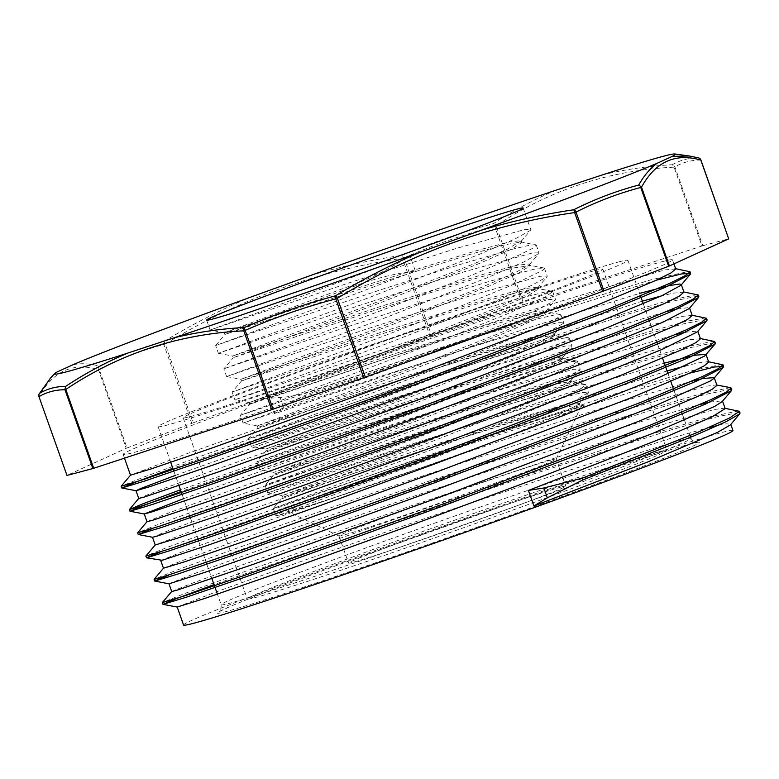 <?xml version="1.0" encoding="UTF-8"?>
<svg xmlns="http://www.w3.org/2000/svg" width="779" height="779" viewBox="0 0 779 779"><rect width="100%" height="100%" fill="white"/><g stroke="black" fill="none" stroke-linecap="round" stroke-linejoin="round"><path stroke-width="0.58" stroke-dasharray="3.9 2.92" d="M57.432 371.797L51.141 377.396M39.213 393.862L39.193 393.901A3.291 3.116 -150.4 0 0 39.038 396.579L66.955 475.394L126.247 448.295L98.339 369.48A3.291 3.145 105.1 0 1 99.215 366.072A3.291 2.337 -116.8 0 0 99.108 369.168L98.339 369.48C72.788 362.177 53.021 371.203 39.038 396.579L38.95 396.628M73.051 364.718C81.084 363.072 89.809 363.52 99.215 366.072C120.063 355.565 141.729 347.317 164.213 341.338C191.235 324.94 219.25 310.519 248.258 298.075M310.266 275.591C340.52 266.642 371.262 259.865 402.49 255.259L403.064 257.323A5.453 1.042 -58.1 0 0 402.461 258.326C317.598 270.566 238.51 299.136 165.206 344.045L193.114 422.861L191.741 423.367L163.833 344.552A3.291 2.356 75.1 0 1 164.213 341.338A3.291 0.857 -121.2 0 0 165.206 344.045L163.833 344.552C141.457 350.492 119.878 358.7 99.108 369.168L127.026 447.983L126.247 448.295M127.026 447.983L191.741 423.367M193.114 422.861L430.368 337.141L402.461 258.326M403.064 257.323A6.057 1.139 -157.4 0 1 404.067 257.761L431.975 336.577L430.368 337.141M431.975 336.577L522.592 305.076L494.684 226.261A3.291 0.808 75.1 0 0 493.497 223.622A3.291 2.269 -123.4 0 1 496.087 225.783L494.684 226.261C463.68 234.498 433.475 244.995 404.067 257.761M602.118 174.983C624.953 169.423 648.323 166.015 672.228 164.749L674.332 166.287A5.453 2.327 -49.8 0 1 674.049 167.164C608.944 170.367 549.623 189.901 496.087 225.783L524.004 304.599L522.592 305.076M524.004 304.599L701.957 245.979L674.049 167.164M674.332 166.287A6.057 4.08 174.6 0 1 674.877 166.901L702.794 245.716L701.957 245.979M702.794 245.716L728.686 238.841L700.779 160.026A3.291 3.155 89.9 0 0 698.237 157.845A3.291 3.145 105.1 0 1 698.617 157.913M661.741 261.783A291.395 6.602 160.5 0 1 672.52 259.865A291.395 6.602 160.5 0 1 400.036 363.355A291.395 6.602 160.5 0 1 123.15 454.4A291.395 6.602 160.5 0 1 358.262 364.212A291.395 6.602 160.5 0 1 661.741 261.783M402.49 255.259C432.033 242.444 462.366 231.899 493.497 223.622C513.293 210.534 533.995 199.453 555.612 190.388M672.228 164.749C680.106 160.172 688.782 157.874 698.237 157.845L689.337 155.985M415.373 271.014C395.206 273.487 375.556 278.317 356.412 285.494L225.004 334.454L215.637 345.545L338.349 300.402L415.373 271.014L409.881 255.502L272.562 307.296L210.145 330.033L347.658 283.322L457.039 248.199L524.189 229.688L530.781 229.581L530.499 230.321L515.445 238.725L479.747 254.178L369.743 297.344L218.383 353.296L355.74 306.644L465.199 271.491L532.456 252.951L539 252.854L538.708 253.613L523.546 262.056L487.839 277.509L377.825 320.675L226.611 376.569L364.134 329.858L473.515 294.735L540.675 276.224L547.257 276.117L546.965 276.857L531.921 285.26L496.233 300.713L386.218 343.88L234.868 399.831L372.265 353.16L481.714 318.017L548.922 299.487L555.485 299.389L555.203 300.139L540.032 308.581L504.315 324.045L394.32 367.201L243.087 423.104L380.522 376.423L489.942 341.28L557.16 322.749L563.723 322.652L563.431 323.402L548.348 331.815L512.66 347.268L402.646 390.435L251.344 446.367L388.818 399.666L498.229 364.533L565.388 346.022L571.971 345.915L571.698 346.655L556.596 355.078L520.898 370.541L410.893 413.698L259.573 469.64L396.93 422.978L506.399 387.825L573.646 369.285L580.189 369.188L579.897 369.947L564.765 378.38L529.068 393.833L419.053 437L267.81 492.903L405.333 446.192L514.715 411.069L581.864 392.558L588.457 392.45L574.522 400.932L542.223 415.061L440.632 455.179L278.288 515.357C295.436 511.745 415.655 470.662 500.371 439.375A155.362 3.515 160.5 0 1 287.704 511.423A155.362 3.515 160.5 0 1 411.361 463.865A155.362 3.515 160.5 0 1 574.795 408.673A155.362 3.515 160.5 0 1 580.53 407.729A155.362 3.515 160.5 0 1 551.522 420.173A155.362 3.515 160.5 0 1 500.361 439.375L555.349 416.512L578.807 404.272L588.174 393.191M356.412 285.494L355.808 283.79C374.913 276.389 392.937 266.963 409.881 255.502M355.808 283.79L224.401 332.75M521.336 241.977L522.027 242.366L511.861 249.027L481.101 262.766L379.178 303.226L233.242 357.727L374.533 310.334L478.842 277.519L513.624 267.927L530.246 265.639L520.09 272.299L489.339 286.029L387.387 326.498L241.461 380.999L382.684 333.636L486.963 300.821L521.774 291.219L537.783 288.503L538.484 288.912L528.337 295.562L497.557 309.312L395.537 349.8L249.718 404.262L391.058 356.86L495.356 324.045L530.139 314.453L546.05 311.775L546.741 312.175L536.585 318.825L505.814 332.565L403.892 373.024L257.966 427.525L399.257 380.142L503.555 347.327L538.338 337.726L554.268 335.048L554.96 335.447L544.803 342.098L514.052 355.837L412.101 396.307L266.184 450.798L407.398 403.434L511.676 370.629L546.488 361.018L562.496 358.301L563.198 358.71L553.051 365.37L522.271 379.11L420.261 419.599L274.432 474.06L415.782 426.658L520.07 393.843L554.862 384.251L570.773 381.574L571.455 381.973L561.299 388.633L530.538 402.363L428.616 442.823L282.68 497.323L423.971 449.941L528.269 417.125L563.051 407.524L578.982 404.846L579.683 405.246L572.847 410.202L551.522 420.173L582.147 407.651L584.552 405.917L577.482 407.417L537.198 420.037L391.126 468.257L273.312 508.414L445.958 444.342L518.239 416.005L568.933 394.505L581.738 388.069L585.652 384.592L579.118 384.797L564.22 388.205L509.632 404.028L434.906 427.807L265.074 485.142L386.374 440.534L463.427 411.156L530.226 384.456L570.51 366.451L577.453 361.437L570.9 361.524L540.811 369.051L477.673 388.156L400.065 413.279L256.817 461.889L404.038 407.505L479.708 378.282L539.156 353.919L567.891 339.839L569.215 338.164L568.514 337.774L562.662 338.261L513.994 351.183L444.049 372.975L365.702 398.692L248.598 438.606L345.633 403.074L421.965 374.261L494.12 345.964L544.54 324.561L557.102 318.221L560.997 314.891L554.405 314.998L539.126 318.494L484.285 334.425L409.452 358.243L240.351 415.343L362.362 370.473L439.405 341.085L506.029 314.443L546.001 296.536L552.73 291.638L552.038 291.229L546.176 291.726L515.62 299.389L452.278 318.572L374.621 343.714L232.093 392.08L380.045 337.424L455.647 308.221L514.861 283.926L543.265 269.972L544.502 268.365L533.849 269.271L488.725 281.55L418.615 303.401L340.267 329.127L223.885 368.808L321.581 333.022L397.962 304.19L469.99 275.922L520.148 254.606L532.466 248.365L536.273 245.093L521.336 241.977L505.425 244.645L470.633 254.246L366.344 287.062L224.995 334.464L224.391 332.76L372.128 283.264L476.787 250.565L509.339 241.88L521.424 240.662L507.09 249.338L474.012 263.769L372.313 303.907L232.629 356.022L380.22 306.575L484.996 273.838L517.558 265.152L529.632 263.945L529.35 264.694L515.211 272.66L482.113 287.1L380.415 327.229L240.867 379.295L388.604 329.799L493.273 297.101L525.806 288.425L537.89 287.198L537.598 287.948L523.576 295.874L490.497 310.305L388.789 350.443L249.124 402.548L396.754 353.091L501.481 320.373L534.053 311.688L546.118 310.47L545.836 311.22L531.697 319.195L498.589 333.626L396.901 373.754L257.333 425.831L405.002 376.364L509.729 343.636L542.272 334.96L554.356 333.743L540.003 342.429L506.934 356.86L405.216 396.998L265.6 449.084L413.298 399.608L517.977 366.899L550.539 358.213L562.613 356.996L562.331 357.746L548.25 365.692L515.172 380.123L413.474 420.261L273.818 472.356L421.42 422.919L526.185 390.172L558.747 381.486L570.832 380.279L570.54 381.028L556.42 388.984L523.342 403.425L421.634 443.553L282.066 495.619L429.813 446.133L534.462 413.435L567.005 404.749L579.089 403.532L578.807 404.272M535.592 244.694L529.681 245.2L514.043 248.793L458.938 264.811L383.998 288.688L246.729 334.785L215.637 345.545L218.383 353.306M675.734 268.95L664.614 269.933L506.418 317.705L268.969 398.312L280.08 397.504C290.09 396.93 301.454 394.447 314.171 390.055L563.207 306.605L651.215 279.739L689.269 271.296M656.356 280.187L510.605 325.544L314.774 391.769C302.086 396.199 291.687 401.389 283.566 407.349L274.461 413.824L403.999 369.188L533.673 326.138L639.617 293.371M738.677 410.903L710 416.775L644.048 436.298L442.16 502.679L245.142 571.406L184.584 593.559L162.353 602.556M730.429 387.64L701.782 393.502L635.82 413.026L433.806 479.445L236.748 548.192L176.229 570.335L154.115 579.284M722.191 364.377L693.622 370.21L627.679 389.724L425.626 456.163L228.49 524.929L167.962 547.072L145.887 556.021M713.983 341.114L685.481 346.918L619.558 366.422L417.534 432.842L220.33 501.637L159.783 523.79L137.669 532.739M705.764 317.842L685.909 321.386L640.786 334.133L493.818 381.155L180.465 489.816M697.526 294.569L668.995 300.382L603.102 319.887L401.234 386.248L204.049 455.033L143.453 477.196L121.193 486.203M738.735 412.539L717.099 416.765L670.992 429.911L523.994 477.05L214.021 584.591M730.488 389.286L704.664 394.593L648.703 410.932L474.742 467.507L168.877 575.068M689.288 373.268L409.384 463.612L160.63 551.805M714.031 342.75L688.305 348.028L632.344 364.358L458.412 420.923L152.382 528.542M705.793 319.478L684.264 323.665L638.137 336.82L491.159 383.94L181.069 491.52M697.556 296.205L675.938 300.421L629.812 313.577L482.824 360.706L172.831 468.257M725.181 408.624L724.431 408.186L714.061 409.53L598.954 443.378L410.903 505.892L241.062 565.34L190.261 583.958L171.711 591.475M716.933 385.362L716.183 384.923L705.842 386.257L590.648 420.124L402.509 482.678L232.678 542.126L181.916 560.734L163.473 568.212M708.695 362.089L707.955 361.66L697.604 362.995L685.939 365.779M667.077 370.931L357.551 472.035L212.492 523.176L155.245 544.94M700.477 338.816L689.347 339.732L574.201 373.579L386.043 436.143L216.192 495.59L165.43 514.198L147.027 521.667M692.2 315.446L681.089 316.469L566.012 350.297L377.903 412.841L208.032 472.298L157.27 490.906L138.798 498.394M683.952 292.164L672.842 293.206L661.235 295.981M642.363 301.122L333.022 402.168L187.943 453.31L130.551 475.132M175.363 475.404L300.003 431.04L431.498 385.946L558.631 344.026L667.379 311.327M677.078 308.99L689.298 307.539L689.201 308.572M183.601 498.677L326.099 448.091L458.909 402.772L582.877 362.196L675.627 334.59M685.316 332.253L697.75 331.056L697.448 331.844M152.548 537.257L166.161 531.521L237.03 505.6L352.653 465.014L486.125 419.696L606.344 380.658L664.331 363.17M706.086 354.64L705.667 355.136M160.766 560.529L181.02 552.282L259.582 523.761L379.587 481.841L513.069 436.746L628.945 399.461L692.083 381.126M714.197 377.601L713.885 378.409M168.965 583.763L197.116 572.604L283.001 541.648L406.794 498.599L539.643 453.962L650.621 418.615L700.311 404.398M710.049 402.052L722.425 400.864L722.114 401.672M177.184 607.036L214.42 592.527L307.208 559.283L434.185 515.328L565.768 471.373L671.303 438.139L708.549 427.671M718.277 425.324L726.232 423.834L730.673 424.136L730.361 424.935M268.969 398.312L274.461 413.824M618.692 261.948A249.192 5.638 160.5 0 1 627.903 260.293A249.192 5.638 160.5 0 1 394.885 348.797A249.192 5.638 160.5 0 1 158.098 426.658A249.192 5.638 160.5 0 1 359.158 349.537A249.192 5.638 160.5 0 1 618.692 261.948M594.611 270.644A222.609 5.044 160.5 0 1 602.849 269.174A222.609 5.044 160.5 0 1 394.68 348.232A222.609 5.044 160.5 0 1 183.162 417.787A222.609 5.044 160.5 0 1 362.771 348.885A222.609 5.044 160.5 0 1 594.611 270.644M658.771 451.81A222.609 5.044 160.5 0 1 666.999 450.34A222.609 5.044 160.5 0 1 458.841 529.399A222.609 5.044 160.5 0 1 247.313 598.963A222.609 5.044 160.5 0 1 426.921 530.061A222.609 5.044 160.5 0 1 658.771 451.81M561.503 486.953A115.214 2.61 160.5 0 1 565.768 486.193A115.214 2.61 160.5 0 1 458.033 527.11A115.214 2.61 160.5 0 1 348.554 563.11A115.214 2.61 160.5 0 1 441.508 527.451A115.214 2.61 160.5 0 1 561.503 486.953M551.892 459.814A115.214 2.61 160.5 0 1 556.148 459.045A115.214 2.61 160.5 0 1 556.148 459.113A115.214 2.61 160.5 0 1 448.412 499.962A115.214 2.61 160.5 0 1 338.982 536.01A115.214 2.61 160.5 0 1 338.943 535.971A115.214 2.61 160.5 0 1 431.897 500.303A115.214 2.61 160.5 0 1 551.892 459.814M278.288 515.357A167.884 3.798 160.5 0 1 275.834 515.542A167.884 3.798 160.5 0 1 487.936 436.659M183.571 625.021A291.395 6.602 160.5 0 1 418.683 534.832A291.395 6.602 160.5 0 1 722.162 432.413A291.395 6.602 160.5 0 1 732.942 430.485M700.896 160.007L700.779 160.026C691.343 160.055 682.716 162.344 674.877 166.901M314.161 390.065L314.765 391.769M283.566 407.349L280.08 397.504M681.742 440.018A249.192 5.638 160.5 0 1 690.963 438.363A249.192 5.638 160.5 0 1 457.945 526.867A249.192 5.638 160.5 0 1 221.158 604.728A249.192 5.638 160.5 0 1 422.218 527.607A249.192 5.638 160.5 0 1 681.742 440.018M689.902 444.069A255.775 5.794 160.5 0 1 400.367 554.21A255.775 5.794 160.5 0 1 284.501 584.99A255.775 5.794 160.5 0 1 689.902 444.069M218.383 353.296L232.639 356.022L233.233 357.727M226.611 376.569L240.867 379.295L241.471 380.999M249.105 402.558L249.708 404.262L240.351 415.343L243.097 423.104L257.333 425.831M257.352 425.821L257.956 427.525L248.598 438.606L251.335 446.367L265.6 449.084L266.194 450.798L256.817 461.889L259.573 469.64L273.828 472.356L274.432 474.06L265.074 485.142M265.064 485.151L267.81 492.903L282.066 495.629L282.67 497.333L273.312 508.414M521.404 240.672L522.008 242.376M529.642 263.935L530.246 265.639M537.89 287.208L538.493 288.912M546.128 310.47L546.731 312.175M554.366 333.733L554.969 335.447M562.604 357.006L563.207 358.71M570.841 380.269L571.445 381.973M579.079 403.541L579.683 405.246M585.029 384.3L570.773 381.574M576.752 361.028L562.496 358.301M568.514 337.774L554.268 335.048M560.305 314.492L546.05 311.775M552.038 291.229L537.783 288.503M249.124 402.558L234.868 399.831L232.113 392.08L241.461 380.999M543.8 267.966L529.545 265.249M226.621 376.569L223.875 368.808L233.242 357.727M584.552 405.908L578.982 404.846M724.431 408.186L725.083 408.313M716.183 384.923L716.846 385.05M707.955 361.66L708.608 361.787M699.737 338.398L700.37 338.514M691.518 315.125L692.132 315.242M683.29 291.852L683.884 291.959M675.023 268.58L675.646 268.697M224.401 332.76L210.145 330.033L206.62 320.101M521.132 241.402L530.499 230.321M529.35 264.694L538.708 253.613M537.598 287.948L546.965 276.857M545.836 311.22L555.203 300.139M554.064 334.483L563.431 323.402M562.331 357.746L571.698 346.655M570.54 381.028L579.897 369.947M690.574 437.282L690.963 438.363C695.968 445.013 694.284 441.235 696.669 442.579L689.396 444.225C667.574 449.95 601.086 471.801 521.151 499.563L364.932 555.125C299.068 579.177 254.139 596.305 230.136 606.52L219.366 611.593C220.584 611.593 221.178 609.305 221.158 604.728L217.409 594.153M158.098 426.658L170.728 462.307M173.863 471.168L178.966 485.57M182.101 494.431L189.735 515.99M190.339 517.704L197.973 539.263M198.577 540.967L206.211 562.526M206.815 564.23L211.917 578.641M627.903 260.293L640.533 295.971M643.327 303.859L648.78 319.244M649.384 320.948L657.018 342.507M657.622 344.221L662.549 358.145M668.041 373.657L670.787 381.408M674.098 390.746L681.732 412.305M682.336 414.019L689.97 435.578M183.162 417.787L247.313 598.963M602.849 269.174L666.999 450.34M338.943 535.971L348.554 563.11M556.148 459.045L565.768 486.193M556.148 459.113L580.53 407.729M338.982 536.01L287.704 511.423M523.137 208.022L530.772 229.581M536.264 245.093L539.01 252.854M544.502 268.365L547.248 276.117M552.739 291.628L555.485 299.389M560.977 314.901L563.723 322.652M569.215 338.164L571.961 345.915M577.463 361.427L580.209 369.188M273.302 508.414L275.834 515.542M585.701 384.699L588.447 392.45M123.15 454.4L124.484 458.149M672.52 259.865L673.942 263.896"/><path stroke-width="1.17" d="M244.402 327.492A3.291 2.249 86.8 0 0 243.759 330.841L245.171 330.364A3.291 0.818 -113.5 0 1 244.402 327.492C273.935 314.687 304.268 304.141 335.408 295.864C362.449 279.418 390.464 264.967 419.482 252.503L481.519 230.175M127.659 353.179C106.061 362.235 85.398 373.297 65.67 386.365L65.017 388.935A5.453 2.512 11.5 0 0 65.796 389.461C119.333 353.588 178.654 334.045 243.759 330.841L271.667 409.657L273.078 409.179L245.171 330.364C274.568 317.598 304.774 307.101 335.778 298.873A3.291 0.808 -104.9 0 1 335.408 295.864A3.291 0.857 -121.2 0 1 337.385 298.299L335.778 298.873L363.696 377.688L365.302 377.114L337.385 298.299C410.689 253.389 489.767 224.819 574.649 212.589L602.556 291.404L365.302 377.114M244.402 327.501C220.428 328.787 197.009 332.214 174.155 337.784L127.639 353.121A329.186 7.449 160.5 0 1 54.764 373.531A329.186 7.449 160.5 0 1 57.529 371.749M65.017 388.935A6.057 3.876 146.9 0 0 64.969 389.724L92.876 468.539L93.714 468.286L65.796 389.461M65.67 386.365C56.185 386.413 47.509 388.711 39.661 393.278A3.291 3.165 59.8 0 0 39.067 396.608C46.906 392.041 55.533 389.753 64.969 389.724M73.041 364.718L57.432 371.797M51.141 377.396L39.661 393.278A3.291 3.116 -150.4 0 0 39.193 393.901A3.291 3.291 0 0 0 38.95 396.628L66.984 475.424L38.95 396.628M419.229 252.61A329.186 7.449 160.5 0 1 174.321 337.745M689.337 155.985L672.238 156.365L656.726 163.463A329.186 7.449 160.5 0 1 481.519 230.107M73.031 364.669A329.186 7.449 160.5 0 1 248.238 298.016L310.276 275.6A329.186 7.449 160.5 0 1 555.593 190.329L602.118 175.002A329.186 7.449 160.5 0 1 674.78 153.979A329.186 7.449 160.5 0 1 672.277 156.355M516.925 209.132A167.884 3.798 160.5 0 1 523.137 208.022A167.884 3.798 160.5 0 1 366.149 267.645A167.884 3.798 160.5 0 1 206.62 320.101A167.884 3.798 160.5 0 1 342.078 268.142A167.884 3.798 160.5 0 1 516.925 209.132M698.617 157.913A3.291 3.145 105.1 0 1 700.808 160.055L728.716 238.871L669.424 265.96L641.516 187.145A5.453 3.272 -8.3 0 0 640.942 186.58L638.683 185.051C616.228 191.021 594.562 199.268 573.685 209.775A3.291 0.886 81.5 0 1 574.649 212.589L576.022 212.073A3.291 2.337 -116.8 0 0 573.685 209.775C542.496 214.41 511.774 221.207 481.539 230.165M271.667 409.657L93.714 468.286M92.876 468.539L66.984 475.424M728.716 238.871L700.896 160.007A3.291 3.291 0 0 0 698.656 157.923A3.291 3.145 105.1 0 1 698.656 157.923L689.211 155.966M640.942 186.58A6.057 3.038 127 0 1 640.737 187.457L668.645 266.272L669.424 265.96M668.645 266.272L603.929 290.888L576.022 212.073C596.792 201.605 618.36 193.396 640.737 187.457M602.556 291.404L603.929 290.888M363.696 377.688L273.078 409.179M638.683 185.051C643.921 175.83 649.949 168.644 656.746 163.512M583.101 479.825L693.962 435.86L726.291 421.595L739.719 413.853L730.361 424.935L717.849 432.209L648.264 461.752L533.917 505.961L547.335 497.83L583.091 479.825L582.497 478.121L697.965 432.218L729.397 418.07L739.437 411.341L724.431 408.186M162.353 602.556L184.506 595.916L246.865 574.561L449.074 501.832L649.968 425.276L710.789 399.734L726.418 392.012L731.189 388.078L730.429 387.64M160.737 560.529L163.473 568.251L154.086 579.342L159.822 577.921L238.627 551.298L440.826 478.559L641.721 402.013L702.541 376.471L718.189 368.74L722.951 364.806L707.955 361.66M155.245 544.94L145.868 556.07L168.06 549.37L230.38 528.035L432.598 455.296L633.463 378.75L694.293 353.199L709.942 345.477L714.732 341.533L699.737 338.398M147.027 521.667L137.649 532.797L159.822 526.107L222.132 504.773L424.36 432.024L625.216 355.487L686.065 329.936L701.684 322.214L706.504 318.26L691.518 315.125M180.465 489.816L143.005 503.77L129.441 509.466L135.069 508.132L213.884 481.51L416.122 408.761L616.978 332.214L677.847 306.663L693.427 298.951L698.266 294.998L683.29 291.852M130.551 475.132L121.173 486.262L143.317 479.582L205.646 458.237L407.884 385.488L608.75 308.951L669.619 283.39L685.189 275.688L690.019 271.735L675.023 268.58M739.719 413.853L740.04 413.045L738.735 412.539M214.021 584.591L175.888 598.808L162.986 604.348L185.801 597.396L246.768 576.518L443.183 505.931L641.984 430.407L705.54 404.067L731.471 390.6L731.793 389.782L730.488 389.286M168.877 575.068L154.748 581.085L177.67 574.094L238.666 553.207L435.023 482.629L633.716 407.154L697.263 380.824L723.243 367.337L723.555 366.519L714.45 366.997L689.288 373.268M160.63 551.805L146.53 557.813L169.52 550.792L230.535 529.895L426.921 459.308L625.547 383.862L689.064 357.532L715.025 344.055L715.336 343.247L714.031 342.75M152.382 528.542L138.302 534.54L161.282 527.529L222.327 506.623L418.829 435.987L617.465 360.531L680.953 334.21L706.806 320.773L707.108 319.974L705.793 319.478M181.069 491.52L142.888 505.756L130.074 511.267L152.986 504.276L214.011 483.379L410.591 412.724L609.295 337.239L672.783 310.918L698.559 297.5L698.87 296.702L697.556 296.205M172.831 468.257L134.67 482.483L121.826 488.005L144.66 481.042L205.656 460.155L402.227 389.5L601.008 313.986L664.516 287.665L690.301 274.237L690.622 273.439L681.489 273.935L656.356 280.187M582.497 478.121L543.859 487.975L528.425 490.449L671.537 434.546L712.016 416.872L725.181 408.624L722.552 401.156M723.253 367.328L713.885 378.409L710.39 380.96L657.194 404.914L553.246 445.831L423.036 494.548L297.188 540.081L205.315 572.205L168.994 583.802L171.692 591.534L177.184 590.131L252.708 564.522L446.533 494.655L639.101 421.137L697.4 396.589L712.376 389.159L716.933 385.362M163.463 568.232L184.711 561.776L244.47 541.249L438.295 471.392L630.854 397.874L689.152 373.326L704.148 365.887L708.695 362.089L706.086 354.64M685.939 365.779L667.077 370.931M155.225 544.979L176.482 538.503L236.222 517.986L430.057 448.12L622.606 374.611L680.904 350.063L695.89 342.624L700.477 338.816L697.848 331.377M144.251 513.974L146.997 521.726L152.421 520.343L227.974 494.723L421.819 424.857L614.358 351.348L672.676 326.791L687.633 319.361L692.2 315.446M136.004 490.702L138.75 498.453L144.183 497.08L219.717 471.461L413.581 401.584L606.12 328.086L664.458 303.518L679.385 296.098L683.952 292.164M661.235 295.981L642.363 301.122M124.484 458.149L130.512 475.19L151.739 468.715L211.479 448.198L405.343 378.321L597.892 304.813L656.23 280.245L671.147 272.835L675.734 268.95M533.917 505.961L528.425 490.449M639.617 293.371L670.106 285.445L679.59 284.014L681.255 284.53L680.943 285.318L661.984 295.64L584.698 327.774L465.978 373.316L333.772 422.023L219.181 462.93L149.178 486.875L136.072 490.721L140.298 488.676L175.363 475.404M667.379 311.327L677.078 308.99M698.568 297.49L689.201 308.572L662.549 322.36L577.94 356.938L455.433 403.6L323.86 451.859L214.167 490.828L152.187 511.813L144.319 513.984L130.064 511.267M144.271 513.955L183.601 498.677M675.627 334.59L685.316 332.253M706.816 320.763L697.448 331.844L661.907 349.489L570.394 386.355L444.702 433.932L314.395 481.5L210.145 518.356L156.501 536.283L152.548 537.257L138.302 534.54M664.331 363.17L694.839 355.243L705.969 354.328M715.034 344.055L704.693 356.013L660.105 377.017L562.136 415.996L433.864 464.255L305.485 510.917L207.175 545.485L162.129 560.286L146.52 557.813M692.083 381.126L703.096 378.506L714.197 377.601M700.311 404.398L710.049 402.052M731.481 390.6L722.114 401.672L714.771 406.356L653.23 433.173L543.82 475.823L412.295 524.773L289.603 568.972L204.614 598.496L177.184 607.036M708.549 427.671L718.277 425.324M730.79 424.419L732.942 430.485A291.395 6.602 160.5 0 1 460.457 533.975A291.395 6.602 160.5 0 1 183.571 625.021L177.203 607.036M641.516 187.145C655.499 161.779 675.257 152.742 700.808 160.055L700.896 160.007M543.859 487.975L547.345 497.82M54.764 373.531L50.674 377.903M50.645 377.922L39.193 393.901M740.05 413.045L739.446 411.341M731.812 389.773L731.208 388.069M723.574 366.51L722.97 364.806M715.336 343.247L714.732 341.533M707.089 319.974L706.534 318.387M698.851 296.711L698.286 295.124M690.613 273.439L690.009 271.735M162.957 604.309L162.363 602.634M154.709 581.046L154.125 579.372M146.471 557.783L145.877 556.089M138.234 534.511L137.63 532.807M129.996 511.248L129.392 509.534M121.758 487.975L121.154 486.271M171.711 591.475L162.344 602.566M716.183 384.923L730.439 387.64M138.798 498.394L129.431 509.476M162.986 604.348L177.232 607.065M154.748 581.085L168.994 583.802M121.816 488.005L136.072 490.721M690.311 274.227L680.943 285.318M674.78 153.979L689.113 155.956M170.728 462.307L173.863 471.168M178.966 485.57L182.101 494.431M189.735 515.99L190.339 517.704M197.973 539.263L198.577 540.967M206.211 562.526L206.815 564.23M211.917 578.641L217.409 594.153M640.533 295.971L643.327 303.859M648.78 319.244L649.384 320.948M657.018 342.507L657.622 344.221M662.549 358.145L668.041 373.657M670.787 381.408L674.098 390.746M681.732 412.305L682.336 414.019M689.97 435.578L690.574 437.282M714.314 377.903L716.953 385.352M152.489 537.247L155.235 544.988M689.6 308.104L692.239 315.553M681.255 284.53L684.001 292.281M673.942 263.896L675.763 269.018"/></g></svg>
